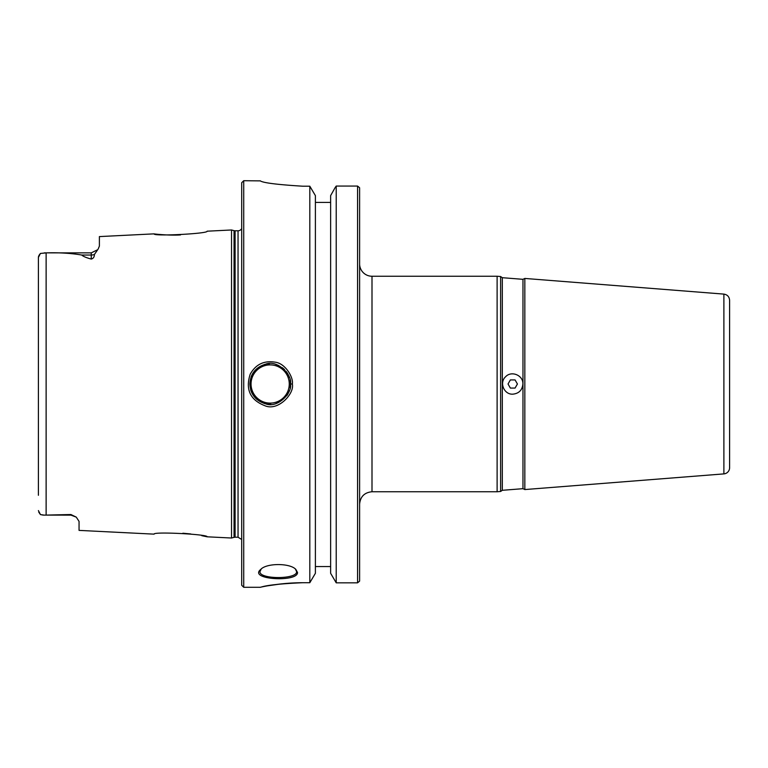 <?xml version="1.0" encoding="UTF-8"?>
<svg xmlns="http://www.w3.org/2000/svg" width="768" height="768" viewBox="0 0 768 768"><rect width="100%" height="100%" fill="white"/><g stroke="black" fill="none" stroke-linecap="round" stroke-linejoin="round"><path stroke-width="1.15" d="M515.069 388.07L510.374 388.07L508.032 384L510.374 379.93L515.069 379.93L517.421 384L515.069 388.07M522.97 488.678L522.97 279.322L524.832 278.438L524.832 489.562L522.97 488.678L502.32 490.301L502.32 277.699L500.611 276.528L497.117 276.25L497.117 491.75L500.611 491.472L500.611 276.528M512.803 394.166C518.928 393.523 522.288 390.144 522.893 384C523.344 375.283 511.354 370.358 505.565 376.781C499.018 382.627 504.067 394.714 512.803 394.166M502.32 490.301L500.611 491.472M359.606 504.134C360.336 496.608 364.474 492.48 372 491.75L372 276.25A12.394 12.394 0 0 1 359.606 263.866M359.606 581.107L359.606 187.766M723.888 473.894A6.192 6.192 0 0 0 729.6 467.722L729.6 300.278C729.293 296.736 727.392 294.682 723.888 294.106L723.888 473.894L524.832 489.562M729.6 377.904L729.6 317.77M243.725 180.71L241.69 182.736L241.69 585.264L243.725 587.29L243.725 180.71L260.352 180.883M302.678 582.72C281.174 583.67 267.35 585.12 261.216 587.069C254.525 588.701 276.307 582.701 302.678 582.72L309.811 582.72L309.811 186.202L315.389 195.61L315.389 573.312L309.811 582.72M268.147 585.744L281.434 583.872M260.237 180.826L260.17 180.778C262.656 182.794 276.845 184.618 302.678 186.202L309.811 186.202M297.514 572.486L295.843 569.424C290.15 562.963 266.496 562.973 260.784 569.386C247.738 579.754 298.051 582.47 297.514 572.486L296.582 571.546C297.773 579.552 258.778 579.552 259.997 571.546L261.226 568.992M292.339 384C293.693 378.067 285.725 363.408 275.126 362.17C263.99 360.365 255.677 364.397 250.166 374.275C245.261 389.635 250.282 400.157 265.21 405.84C278.102 411.274 294.672 393.677 292.339 384L290.486 384C292.627 392.774 277.44 408.749 265.622 403.824C255.734 400.877 250.483 394.272 249.859 384C250.493 373.728 255.754 367.123 265.622 364.176C277.44 359.251 292.627 375.226 290.486 384M295.392 569.03L296.582 571.546M359.568 581.155L357.571 582.835L357.571 186.067L336.221 186.067L357.571 186.067L359.558 187.718M335.069 187.718L336.221 186.067L336.221 582.835L330.634 573.312L330.634 195.61L335.069 187.718M330.634 202.397L315.389 202.397M357.571 582.835L336.221 582.835M315.389 566.554L330.634 566.554L315.389 566.554M269.549 363.677A20.333 20.333 0 0 0 264.298 364.531M255.648 369.763A20.333 20.333 0 0 0 251.107 376.896M250.637 389.693A20.333 20.333 0 0 0 256.627 399.178M264.058 403.392A20.333 20.333 0 0 0 270.902 404.314M276.125 403.43A20.333 20.333 0 0 0 278.141 402.691M286.838 395.616A20.333 20.333 0 0 0 289.392 390.576M290.074 388.051A20.333 20.333 0 0 0 290.045 379.786M289.498 377.75A20.333 20.333 0 0 0 286.138 371.434M284.64 369.734A20.333 20.333 0 0 0 282.278 367.68M278.688 365.549A20.333 20.333 0 0 0 275.942 364.512M180.518 234.922C169.162 235.718 152.227 233.798 154.128 233.856C152.563 236.544 208.79 233.683 207.12 231.197L231.533 229.978L231.533 538.022L207.13 536.803C208.675 534.317 152.669 531.446 154.118 534.144L79.056 530.39L79.056 521.347M154.128 233.856L99.389 236.592L99.389 246.077L98.093 249.178M44.275 252.874L91.258 252.874L97.709 249.696L94.406 254.477C94.378 256.963 93.331 258.499 91.258 259.075C86.285 257.722 83.117 256.378 81.744 255.034C70.992 253.21 59.126 252.499 46.128 252.893L40.435 253.44L38.4 257.424L38.4 495.283M38.4 510.576L40.435 514.56L44.275 515.126L70.925 514.531L76.272 517.123L79.056 521.395M182.861 533.222L190.723 533.952M201.773 535.68L207.13 536.803M38.4 272.717L38.4 257.424M70.925 514.531L70.925 515.126L43.344 515.107M42.979 515.088L40.435 514.56L38.755 512.141M38.458 256.819L38.755 255.859M39.139 255.12L40.435 253.44M234.048 230.65A4.07 4.07 0 0 0 235.104 230.784L235.104 537.216L234.048 537.35L234.048 230.65L231.533 229.978M235.104 537.216L238.042 537.216L238.042 230.784A4.07 4.07 0 0 0 241.69 228.518M251.05 384A19.114 19.114 0 0 1 270.154 364.886A19.114 19.114 0 0 1 289.267 384A19.114 19.114 0 0 1 270.154 403.114A19.114 19.114 0 0 1 251.05 384M46.128 515.107L46.128 252.893M91.258 252.874L91.258 255.034L81.744 255.034M94.406 254.477A8.131 7.248 0 0 1 91.258 255.034L91.258 259.075M522.97 279.322L502.32 277.699M372 491.75L497.117 491.75M372 276.25L497.117 276.25M723.888 294.106L524.832 278.438M243.725 587.29L260.15 587.29M70.925 515.126L76.272 517.123M234.048 537.35L231.533 538.022M238.042 230.784L235.104 230.784M238.042 537.216L241.69 539.482"/></g></svg>
